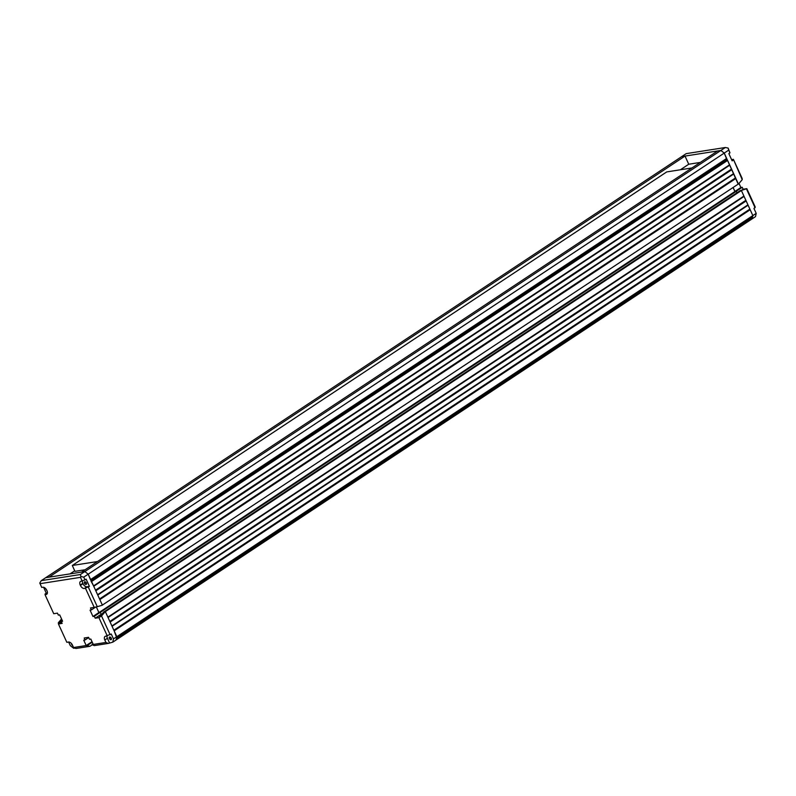 <?xml version="1.0" encoding="UTF-8"?>
<svg xmlns="http://www.w3.org/2000/svg" width="796" height="796" viewBox="0 0 796 796"><rect width="100%" height="100%" fill="white"/><g stroke="black" fill="none" stroke-linecap="round" stroke-linejoin="round"><path stroke-width="1.19" d="M85.013 579.896L86.127 579.16L89.431 586.383L84.336 588.493A3.841 2.249 -123.5 0 1 80.416 585.448L80.237 585.06A3.841 2.249 -123.5 0 1 80.476 581.478A3.841 2.249 -123.5 0 1 81.033 581.269L85.013 579.896L83.749 577.13L88.207 574.185L84.844 571.568L80.386 574.523L41.253 580.642L45.71 577.697L84.844 571.568L720.868 150.464L717.604 150.971L81.57 572.085L84.844 571.568L88.207 574.185L90.615 580.035M91.013 581.1L93.57 585.906L729.604 164.792L738.389 183.985L102.356 605.099L99.838 599.577L735.862 178.473M731.842 169.677L95.809 590.791L97.6 594.692L733.623 173.588M104.216 611.716L740.041 190.742L741.384 190.533L105.361 611.636L107.878 617.159L743.912 196.055L752.857 215.587L752.459 216.393M746.15 200.94L110.117 622.044L111.908 625.945L747.942 204.841M750.17 209.726L114.146 630.83L116.604 637.477M116.216 638.949L116.146 639.944L752.17 218.83L751.484 217.119M685.018 156.076L681.744 156.583L686.202 153.638L725.325 147.509L720.868 150.464L681.744 156.583L45.71 577.697L48.984 577.18L685.018 156.076L688.749 164.235L700.311 162.424M70.008 573.896L74.715 570.772M680.371 169.777L688.749 164.235M741.384 190.533L743.912 196.055M733.066 187.518L734.907 191.547L736.26 191.339L736.927 192.801M725.962 160.235L727.604 160.434L729.604 164.792M724.221 160.543A1.542 0.895 -123.5 0 0 724.758 161.001M88.316 587.12L97.281 606.681L102.405 605.199L88.207 574.185L724.241 153.081L720.868 150.464L724.241 153.081L726.648 158.931L90.814 579.886M112.803 642.153L108.316 643.417L105.928 642.452L104.813 640.004A3.841 2.249 -123.5 0 1 105.052 636.432A3.841 2.249 -123.5 0 1 105.609 636.223L111.251 634.024L113.48 638.909L112.803 642.153L116.146 639.944L116.823 636.691L752.857 215.587L741.345 190.433L746.827 188.662L743.116 189.249L742.23 187.289L740.877 187.508L739.006 183.418M113.858 630.213L749.613 209.288M112.067 626.303L747.822 205.388M109.838 621.427L745.583 200.502M108.047 617.517L743.802 196.592M101.331 614.263L102.445 613.517M100.286 612.403L736.26 191.339M99.082 612.512L734.907 191.547M99.55 598.96L735.305 178.035M97.759 595.05L733.514 174.125M95.53 590.164L731.275 169.249M93.739 586.264L729.494 165.339M85.49 588.314L94.217 607.388L90.505 607.965L91.401 609.925L90.047 610.134L92.963 616.482L94.306 616.273L95.202 618.223L98.913 617.646L103.958 611.756L105.311 611.547L116.823 636.691L113.48 638.909M96.316 606.9L98.903 612.542L100.256 612.333L101.142 614.283L101.888 614.174M105.928 642.452L93.281 644.432L90.824 639.059L89.47 639.268L88.585 637.317L84.197 638.004L85.092 639.954L83.739 640.163L86.197 645.536L73.55 647.516L72.436 645.078A3.841 2.249 -123.5 0 0 68.506 642.034L66.824 642.292L58.436 623.974L62.148 623.397L61.252 621.447L62.605 621.238L59.69 614.88L58.347 615.099L57.451 613.139L53.74 613.726L45.014 594.652L45.143 593.876L47.402 592.96M41.253 580.642L39.8 583.01L41.7 587.428L42.845 587.249A3.841 2.249 -123.5 0 1 46.775 590.294L46.954 590.682A3.841 2.249 -123.5 0 1 46.715 594.264A3.841 2.249 -123.5 0 1 46.158 594.473L45.014 594.652M89.431 586.383L86.943 586.771A3.841 2.249 -123.5 0 1 83.013 583.727L82.834 583.339A3.841 2.249 -123.5 0 1 82.386 581M86.356 582.971A1.542 0.895 -123.5 0 0 84.555 581.836A1.542 0.895 -123.5 0 0 84.466 583.259A1.542 0.895 -123.5 0 0 86.257 584.393A1.542 0.895 -123.5 0 0 86.356 582.971M109.43 642.68L107.41 638.283A3.841 2.249 -123.5 0 1 106.963 636.014M111.281 638.203A1.542 0.895 -123.5 0 0 109.49 637.069A1.542 0.895 -123.5 0 0 109.39 638.501A1.542 0.895 -123.5 0 0 111.181 639.636A1.542 0.895 -123.5 0 0 111.281 638.203M43.581 587.279L46.258 593.139M45.86 588.851A1.542 0.895 -123.5 0 0 46.009 589.279A1.542 0.895 -123.5 0 0 46.735 590.204M74.933 648.083L73.67 648.282L70.307 645.665L68.635 642.014M71.431 643.526A1.542 0.895 -123.5 0 0 71.61 644.412A1.542 0.895 -123.5 0 0 72.645 645.526M111.46 638.84A1.542 0.895 56.5 0 1 110.505 637.765A1.542 0.895 56.5 0 1 110.326 637.128M86.535 583.607A1.542 0.895 56.5 0 1 85.58 582.523A1.542 0.895 56.5 0 1 85.401 581.886M83.749 577.13L80.953 576.563L80.466 577.349L82.177 581.09M110.137 634.76L101.52 615.955L98.913 617.646L107.301 635.954M39.989 583.687L80.466 577.349M73.55 647.516L75.928 648.491L89.928 646.302L92.246 644.77M61.561 618.97L58.347 622.711L58.436 623.974L61.969 619.855M89.928 646.302L86.197 645.536L92.028 641.685M87.55 645.327L92.266 642.203M85.092 639.954L88.694 637.566M93.281 644.432L91.938 644.641L93.042 643.904M108.316 643.417L94.316 645.616L91.938 644.641M101.52 615.955L105.311 611.547M95.202 618.223L101.142 614.283M94.306 616.273L100.256 612.333M92.963 616.482L98.903 612.542M91.401 609.925L95.759 607.03M97.281 606.681L94.217 607.388M58.436 623.974L61.491 621.955M61.252 621.447L62.357 620.711M80.386 574.523L80.953 576.563M85.082 569.757L74.973 571.339L72.297 565.478L97.51 561.528M72.297 565.478L666.71 171.916L691.933 167.966M738.181 184.125L724.241 153.081L728.698 150.126L728.131 148.076L729.962 152.882L728.698 150.126M736.987 192.761L736.28 191.229L734.937 191.438L733.116 187.478M756.2 213.368L752.857 215.587L752.17 218.83L755.513 216.621L756.2 213.368L753.961 208.492L755.215 206.98L746.827 188.662L740.041 190.742M739.991 190.642L741.345 190.433M726.32 160.105A2.199 1.284 -123.5 0 0 726.131 159.578A2.199 1.284 -123.5 0 0 726.012 159.349M731.524 159.479A3.841 2.249 56.5 0 0 732.26 159.518L733.405 159.339L742.141 178.413L742.22 179.677L738.439 184.085M733.405 159.339L742.22 179.677M729.962 152.882L728.847 153.618L732.151 160.852L733.265 160.115M724.649 160.255A1.871 1.095 -123.5 0 0 725.156 160.742M724.977 160.862A2.199 1.284 56.5 0 1 724.489 160.364M755.076 207.756L746.469 188.941M743.116 189.249L741.792 190.125M742.23 187.289L736.28 191.229M740.877 187.508L734.937 191.438M725.325 147.509L728.131 148.076M116.276 639.307L752.31 218.204M116.495 638.263L751.991 217.517M116.694 637.317L752.727 216.214M91.57 581.538L727.604 160.434M91.291 580.921L727.047 159.996M91.122 580.553L726.101 160.145M90.654 579.528L726.678 158.414M46.158 594.473L47.123 593.826M80.237 585.06L82.834 583.339M80.416 585.448L83.013 583.727M84.336 588.493L86.943 586.771M104.813 640.004L107.41 638.283M732.26 159.518L731.713 159.877M116.674 637.427L752.628 216.363M91.112 580.533L726.022 160.175M90.824 579.896L726.648 158.931"/></g></svg>
